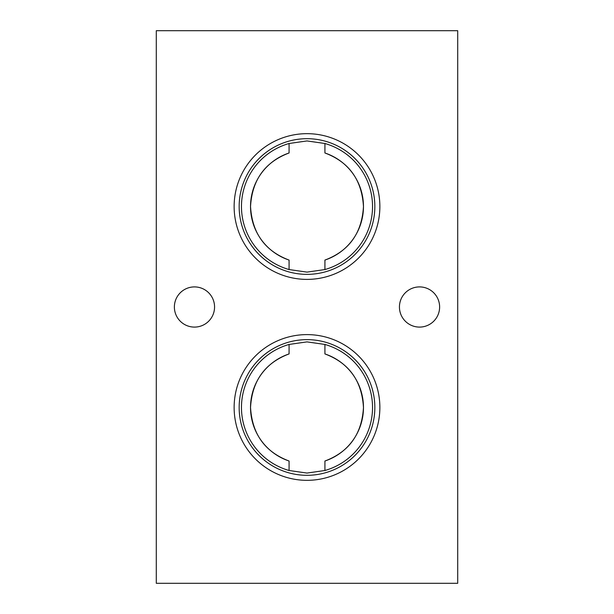 <?xml version="1.0" encoding="UTF-8"?>
<svg xmlns="http://www.w3.org/2000/svg" width="614" height="614" viewBox="0 0 614 614"><rect width="100%" height="100%" fill="white"/><g stroke="black" fill="none" stroke-linecap="round" stroke-linejoin="round"><path stroke-width="0.92" d="M307 133.668A72.866 72.866 0 0 0 234.134 206.527A72.866 72.866 0 0 0 307 279.393A72.866 72.866 0 0 0 379.866 206.527A72.866 72.866 0 0 0 307 133.668M307 138.687A67.839 67.839 0 0 0 239.161 206.527A67.839 67.839 0 0 0 307 274.366A67.839 67.839 0 0 0 374.839 206.527A67.839 67.839 0 0 0 307 138.687M289.079 152.978L289.079 143.499A65.521 65.521 0 0 0 289.079 269.554L289.079 260.075C264.972 251.019 252.124 233.159 250.535 206.488C252.116 179.894 264.964 162.058 289.079 152.978A56.465 56.465 0 0 0 289.079 260.075M324.921 260.075A56.465 56.465 0 0 0 324.921 152.978C349.028 162.035 361.876 179.894 363.465 206.565C361.884 233.159 349.036 250.996 324.921 260.075L324.921 269.554L307 272.117L289.079 269.554M289.079 143.499L307 140.936L324.921 143.499L324.921 152.978M307 334.607A72.866 72.866 0 0 0 234.134 407.473A72.866 72.866 0 0 0 307 480.332A72.866 72.866 0 0 0 379.866 407.473A72.866 72.866 0 0 0 307 334.607M307 339.634A67.839 67.839 0 0 0 239.161 407.473A67.839 67.839 0 0 0 307 475.313A67.839 67.839 0 0 0 374.839 407.473A67.839 67.839 0 0 0 307 339.634M289.079 353.925L289.079 344.446A65.521 65.521 0 0 0 289.079 470.501L289.079 461.022C264.972 451.965 252.124 434.106 250.535 407.435C252.116 380.841 264.964 363.004 289.079 353.925A56.465 56.465 0 0 0 289.079 461.022M324.921 470.501A65.521 65.521 0 0 0 324.921 344.446L324.921 353.925C349.028 362.981 361.876 380.841 363.465 407.512C361.884 434.106 349.036 451.942 324.921 461.022L324.921 470.501L307 473.064L289.079 470.501M289.079 344.446L307 341.883L324.921 344.446M214.562 307A20.093 20.093 0 0 0 194.469 286.907A20.093 20.093 0 0 0 174.376 307A20.093 20.093 0 0 0 194.469 327.093A20.093 20.093 0 0 0 214.562 307M439.624 307A20.093 20.093 0 0 0 419.531 286.907A20.093 20.093 0 0 0 399.438 307A20.093 20.093 0 0 0 419.531 327.093A20.093 20.093 0 0 0 439.624 307M324.921 461.022A56.465 56.465 0 0 0 324.921 353.925M156.294 30.7L156.294 583.3L457.706 583.3L457.706 30.7L156.294 30.7M324.921 269.554A65.521 65.521 0 0 0 324.921 143.499"/></g></svg>
